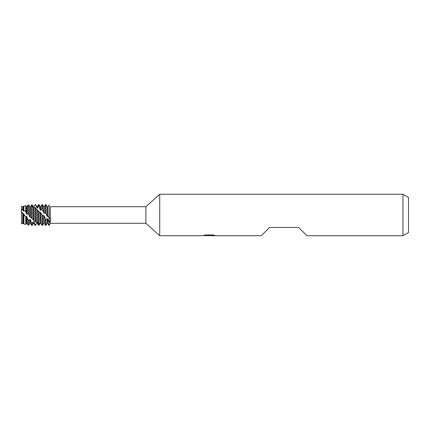 <?xml version="1.0" encoding="UTF-8"?>
<svg xmlns="http://www.w3.org/2000/svg" width="430" height="430" viewBox="0 0 430 430"><rect width="100%" height="100%" fill="white"/><g stroke="black" fill="none" stroke-linecap="round" stroke-linejoin="round"><path stroke-width="0.64" d="M40.038 223.423L39.028 225.196L38.523 225.288L37.303 223.149L36.797 223.057L35.572 225.368L33.846 222.004L33.341 221.74L33.341 223.245L32.121 225.368L32.121 223.46L29.885 219.364L29.885 223.245L28.831 225.078L28.831 220.445L27.869 219.343L26.429 216.306L26.429 223.245L25.762 224.406L25.762 216.822L22.978 213.043L22.699 213.21L22.699 223.654L21.5 223.374L21.5 206.534L22.699 206.271L22.973 210.641L23.483 211.055L23.913 210.394L25.762 211.786L25.762 205.594L23.913 206.002L23.913 210.394M21.758 210.786L21.5 206.534M203.831 235.344L209.528 235.414L202.433 235.731L159.713 235.731L145.894 223.294L50.342 223.294L50.342 220.359L49.144 222.589L49.144 217.322L50.342 218.655L50.342 206.841C51.116 206.728 51.116 206.69 50.342 206.728C51.116 206.69 51.116 206.728 50.342 206.841C51.116 206.728 51.116 206.69 50.342 206.728L50.342 206.728M145.894 223.294L145.894 206.706L159.713 194.269L402.969 194.269L408.5 197.461L408.5 232.539L402.969 235.731L306.912 235.731L298.619 227.438L269.594 227.438L261.3 235.731L210.759 235.731L214.645 235.371M50.745 206.706L145.894 206.706M50.342 218.655C51.116 219.354 51.116 219.924 50.342 220.359M159.713 235.731L159.713 194.269M209.319 235.661L207.066 235.661M208.781 235.731L207.9 235.731M402.969 235.731L402.969 194.269M209.528 235.414L203.562 235.414L205.508 234.979L212.866 234.979L215 235.463M215 235.468L210.684 235.721M50.342 223.294L49.144 225.368L48.891 222.396L48.891 225.368L49.144 205.088C50.826 207.496 50.826 207.496 49.144 205.088C50.826 207.496 50.826 207.496 49.144 205.088L49.144 217.322L49.144 205.088M203.971 235.661L209.071 235.597M21.5 223.81C21.5 222.552 21.5 222.552 21.5 223.81M21.892 223.374L21.564 223.251M21.5 209.152L22.699 209.684M30.96 206.083L31.616 204.89L32.121 204.771L33.341 206.808L33.846 206.878L35.072 204.632L35.572 204.916L36.797 207.819L37.303 208.066L37.303 206.755L38.523 204.632L38.523 206.303L39.028 206.647L40.253 209.958L40.759 210.345L40.759 206.755L41.979 204.632L41.979 209.174L44.215 213.355L44.215 206.755L45.435 204.632L45.435 212.952L47.166 216.172L47.166 206.755L47.676 206.733L47.666 216.629L48.891 217.037M47.166 216.172L47.666 216.629M48.891 222.396L47.671 219.09L47.166 218.644L47.166 223.245L45.94 225.368L45.435 225.368L45.435 219.01L44.215 215.968L43.709 215.489L42.484 215.586L40.759 212.71L39.409 212.022L35.072 207.572L33.341 207.513L31.616 205.346L30.39 206.787L29.885 206.755L28.831 204.933L27.869 205.131L27.869 213.796L28.831 214.833L28.831 204.933M45.94 225.368L45.94 219.558L45.435 219.01M45.435 204.632L45.94 204.632L45.94 213.549M41.979 204.632L42.484 204.632L42.484 209.684M28.831 214.833L29.885 216.962L31.293 217.661L35.572 222.127L37.303 222.337L39.028 224.492L40.253 223.17L40.759 223.224L40.759 212.71M40.759 223.224L41.979 225.336L42.484 225.363L43.709 223.245L43.709 215.489M41.979 214.984L41.979 225.336M40.253 223.175L40.253 212.253M39.028 224.492L39.028 211.522M38.523 204.632L39.028 204.632L39.028 206.647M37.303 222.337L37.303 209.813M38.523 210.958L38.523 224.234M36.797 223.245L37.303 223.149M36.797 222.106L36.797 209.448M35.572 222.127L35.572 208.002M35.572 225.368L35.072 225.368L35.072 224.976M35.072 204.632L35.572 204.916M33.846 220.3L33.846 207.728M35.072 207.572L35.072 221.676M33.341 219.918L33.341 207.513M32.121 218.644L32.121 204.771M32.121 225.368L31.616 225.368L31.616 223.095M30.39 217.429L30.39 206.787M31.616 205.346L31.616 218.075M29.885 216.962L29.885 206.755M28.831 225.078L27.869 224.869L27.869 219.343M25.762 224.406L23.913 223.998L23.913 214.613M22.699 223.654L23.483 223.245L23.483 213.511M22.978 213.043L22.978 223.245L23.483 223.245L23.913 223.998M36.797 223.057L35.572 225.121M33.341 221.74L32.121 223.46M29.885 219.364L28.831 220.445M26.429 216.306L25.762 216.822M22.699 213.21L21.5 211.899L21.5 223.224M25.762 211.786L26.429 213.699L26.934 214.178L27.869 213.796M49.047 204.804C47.037 207.959 47.047 207.959 49.079 204.809M47.166 218.644L45.94 219.558M33.846 206.878L35.072 204.793M37.303 208.066L38.523 206.303M40.759 210.345L41.979 209.174M44.215 213.355L45.435 212.952M26.429 213.699L26.429 206.755L25.762 205.594M26.429 223.245L26.934 223.245L26.934 216.779M26.934 214.178L26.934 206.755L27.869 205.131M29.885 223.245L30.39 223.245L30.39 219.768M33.341 207.351L32.997 206.158M33.341 223.245L33.846 223.245L33.846 222.009M36.797 207.819L36.797 206.755L35.572 204.632M40.253 209.958L40.253 206.755L39.028 204.632M42.484 225.363L42.484 215.586M43.709 212.893L43.709 206.755L42.484 204.632M43.709 223.245L44.215 223.245L44.215 215.968M47.166 223.245L47.666 223.245L47.666 219.09M22.978 210.641L22.699 206.271M23.483 211.055L23.483 206.755L23.913 206.002M208.862 235.661L210.684 235.661M37.303 223.245L37.813 224.132M23.268 223.245L23.645 223.53M26.429 206.755L26.934 206.755M26.934 223.245L27.869 224.869M30.39 223.245L31.616 225.368M33.341 206.755L33.846 206.755M33.846 223.245L35.072 225.368M36.797 206.755L37.303 206.755M40.253 206.755L40.759 206.755M43.709 206.755L44.215 206.755M44.215 223.245L45.435 225.368M47.666 223.245L48.891 225.368M47.166 206.755L45.94 204.632M22.978 206.755L23.483 206.755"/></g></svg>
